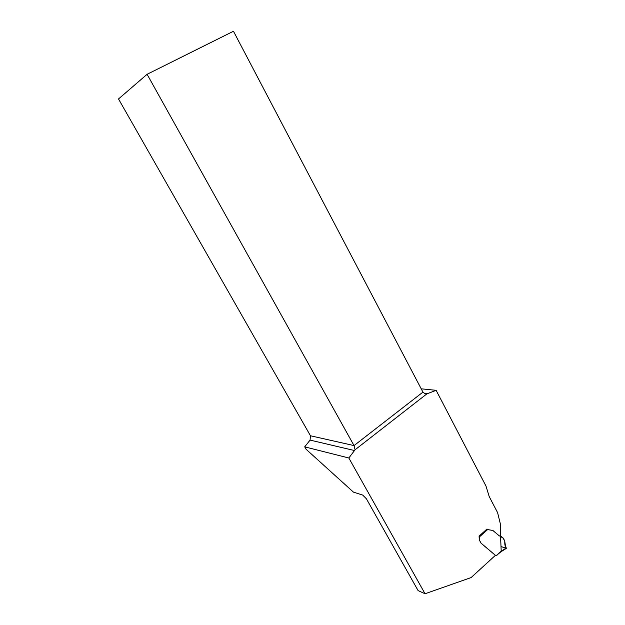 <?xml version="1.0" encoding="UTF-8"?>
<svg xmlns="http://www.w3.org/2000/svg" width="625" height="625" viewBox="0 0 625 625"><rect width="100%" height="100%" fill="white"/><g stroke="black" fill="none" stroke-linecap="round" stroke-linejoin="round"><path stroke-width="0.94" d="M304.703 446.852L306.086 449.258L353.461 492.133L362.734 495.086L366.383 498.766L418.094 590.586L425.047 593.75L348.836 457.992L304.703 446.852L310.078 440.102L310.461 435.773L118.508 98.969L147.094 74.289L233.461 31.25L422.945 392.117L424.836 393.609L426.828 393.898L436.133 390.312L421.219 388.82M499.609 536L500.539 536.062L500.25 523.43L497.617 512.695L489.188 496.516L486 486.109L436.133 390.312M348.836 457.992L355.094 449.766L426.828 393.898M495.406 555.328L481.055 543.18L479.242 539.828L481.094 543.188L495.43 555.32L471.117 577.57L425.047 593.75M487.547 529.516L487.008 529.023L479.086 536.102L479.273 539.836L479.336 536.578M487.75 529.609L492.836 530.469L487.633 529.562L479.445 536.891M492.898 530.492L499.234 535.836L500.547 536.078L501.203 551.188L506.344 547.945L505.664 547.094L504.695 540.945L502.836 537.609L500.547 536.078M355.094 449.766L354.031 445.586L147.094 74.289M495.43 555.32L496.812 555.156L501.203 551.188M496.195 555.195L496.922 555.445L495.969 555.258M500.836 551.852L496.812 555.156M500.766 551.531L500.727 551.953M501.203 551.211L501.133 551.648M500.578 536.906C502.477 537.102 503.883 538.609 504.805 541.43C504.602 544.477 505.133 546.773 506.398 548.32M505.953 548.188L501 546.555M354.602 450.562L310.078 440.102M310.461 435.773L354.031 445.586L422.945 392.117M424.258 393.359L427.578 393.719M506.492 548.258L500.82 551.875"/></g></svg>
